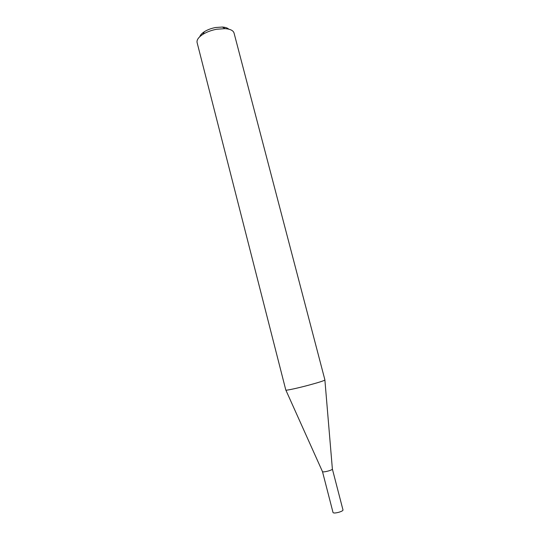 <?xml version="1.0" encoding="UTF-8"?>
<svg xmlns="http://www.w3.org/2000/svg" width="540" height="540" viewBox="0 0 540 540"><rect width="100%" height="100%" fill="white"/><g stroke="black" fill="none" stroke-linecap="round" stroke-linejoin="round"><path stroke-width="0.81" d="M324.891 380.038L332.384 469.085C332.303 469.57 330.993 470.198 328.455 470.968C325.046 471.872 323.062 472.095 322.488 471.643L285.876 390.13M332.384 469.085L343.001 510.01C342.961 510.651 341.665 511.373 339.12 512.19C335.691 513.101 333.666 513.236 333.045 512.588L322.488 471.643M308.86 385.135C297.277 388.253 285.586 390.737 285.815 390.076L197.1 42.579C196.567 39.987 198.47 37.267 202.79 34.411C206.699 31.988 211.309 30.267 216.621 29.248L225.106 28.64C230.269 29.045 233.246 30.503 234.043 33.021L324.918 379.957C324.351 380.653 318.998 382.381 308.86 385.135M199.834 36.659C200.347 34.985 201.872 33.332 204.397 31.691C207.549 29.727 211.262 28.337 215.541 27.52L222.379 27.041C225.382 27.25 227.516 27.959 228.778 29.174M204.397 31.691L202.79 34.411M222.379 27.041L225.106 28.64"/></g></svg>
